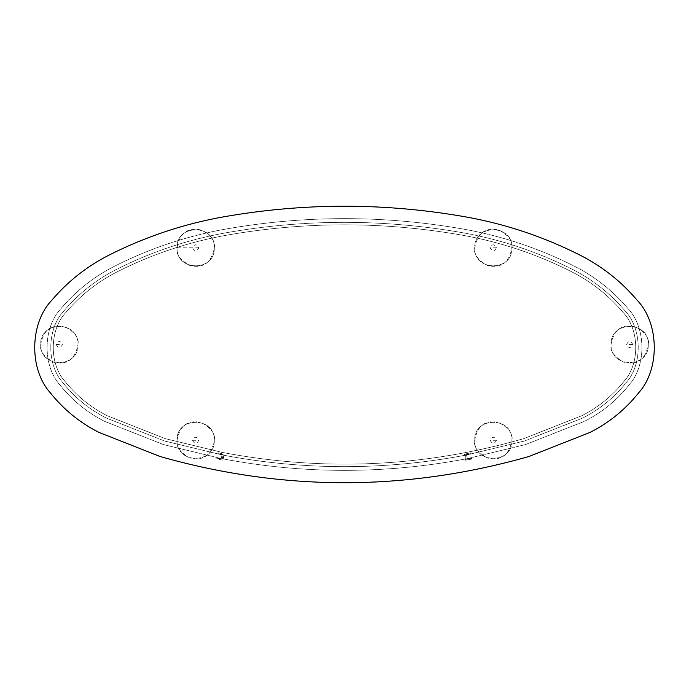 <?xml version="1.0" encoding="UTF-8"?>
<svg xmlns="http://www.w3.org/2000/svg" width="689" height="689" viewBox="0 0 689 689"><rect width="100%" height="100%" fill="white"/><g stroke="black" fill="none" stroke-linecap="round" stroke-linejoin="round"><path stroke-width="0.52" stroke-dasharray="3.44 2.58" d="M511.936 247.799C512.952 271.785 473.705 271.785 474.721 247.799C473.705 223.813 512.952 223.813 511.936 247.799C512.952 223.813 473.705 223.813 474.721 247.799C473.705 271.785 512.952 271.785 511.936 247.799C513.288 241.701 509.093 235.827 499.344 230.195C491.162 228.059 478.295 227.947 474.721 247.799C473.369 253.905 477.563 259.77 487.304 265.403C495.494 267.539 508.361 267.651 511.936 247.799M217.784 453.603L223.115 454.654L217.784 453.603L217.931 452.837L224.02 454.042L222.857 460.131L216.768 458.926L216.914 458.168L222.237 459.219L223.115 454.654L222.237 459.219L216.914 458.168L216.768 458.926L222.857 460.131L224.02 454.042L217.931 452.837L217.784 453.603M637.42 300.516C659.287 323.391 659.993 369.063 638.849 392.601C625.509 409.369 609.3 422.607 590.206 432.33C609.3 422.607 625.509 409.369 638.849 392.601C659.993 369.063 659.287 323.391 637.42 300.516C621.461 281.68 602.496 266.634 580.517 255.386C543.948 236.827 505.476 223.959 465.092 216.785C384.695 202.704 304.305 202.704 223.908 216.785C183.524 223.959 145.052 236.827 108.483 255.386C86.504 266.634 67.539 281.68 51.58 300.516C29.713 323.391 29.007 369.063 50.151 392.601C63.491 409.369 79.7 422.607 98.794 432.33L160.081 456.506C283.024 491.446 405.976 491.446 528.919 456.506L590.206 432.33C609.3 422.607 625.509 409.369 638.849 392.601C659.993 369.063 659.287 323.391 637.42 300.516C621.461 281.68 602.496 266.634 580.517 255.386C543.948 236.827 505.476 223.959 465.092 216.785C384.695 202.704 304.305 202.704 223.908 216.785C183.524 223.959 145.052 236.827 108.483 255.386C86.504 266.634 67.539 281.68 51.58 300.516C29.713 323.391 29.007 369.063 50.151 392.601C63.491 409.369 79.7 422.607 98.794 432.33L160.081 456.506C283.024 491.446 405.976 491.446 528.919 456.506L590.206 432.33L528.919 456.506M50.151 392.601C29.007 369.063 29.713 323.391 51.58 300.516C67.539 281.68 86.504 266.634 108.483 255.386C145.052 236.827 183.524 223.959 223.908 216.785M98.794 432.33L160.081 456.506M65.799 312.513C49.53 329.54 48.997 363.542 64.74 381.06C48.997 363.542 49.53 329.54 65.799 312.513C49.53 329.54 48.997 363.542 64.74 381.06C76.376 395.693 90.526 407.242 107.191 415.725C90.526 407.242 76.376 395.693 64.74 381.06C48.997 363.542 49.53 329.54 65.799 312.513C49.53 329.54 48.997 363.542 64.74 381.06C76.376 395.693 90.526 407.242 107.191 415.725L165.282 438.643L107.191 415.725C90.526 407.242 76.376 395.693 64.74 381.06C48.997 363.542 49.53 329.54 65.799 312.513C80.139 295.59 97.175 282.077 116.923 271.974C151.838 254.241 188.579 241.951 227.146 235.104C305.382 221.402 383.618 221.402 461.854 235.104C500.421 241.951 537.162 254.241 572.077 271.974C591.825 282.077 608.861 295.59 623.201 312.513C639.47 329.54 640.003 363.542 624.26 381.06C612.624 395.693 598.474 407.242 581.809 415.725L523.718 438.643C424.39 467.142 323.959 471.75 222.435 452.458L165.282 438.643L222.435 452.458C323.959 471.75 424.39 467.142 523.718 438.643L581.809 415.725C598.474 407.242 612.624 395.693 624.26 381.06C640.003 363.542 639.47 329.54 623.201 312.513C608.861 295.59 591.825 282.077 572.077 271.974C537.162 254.241 500.421 241.951 461.854 235.104C383.618 221.402 305.382 221.402 227.146 235.104C188.579 241.951 151.838 254.241 116.923 271.974C97.175 282.077 80.139 295.59 65.799 312.513C80.139 295.59 97.175 282.077 116.923 271.974C151.838 254.241 188.579 241.951 227.146 235.104C305.382 221.402 383.618 221.402 461.854 235.104C500.421 241.951 537.162 254.241 572.077 271.974C591.825 282.077 608.861 295.59 623.201 312.513C639.47 329.54 640.003 363.542 624.26 381.06C612.624 395.693 598.474 407.242 581.809 415.725L523.718 438.643C424.39 467.142 323.959 471.75 222.435 452.458L165.282 438.643L107.191 415.725L165.282 438.643L222.435 452.458C323.959 471.75 424.39 467.142 523.718 438.643L581.809 415.725C598.474 407.242 612.624 395.693 624.26 381.06C640.003 363.542 639.47 329.54 623.201 312.513C608.861 295.59 591.825 282.077 572.077 271.974C537.162 254.241 500.421 241.951 461.854 235.104C383.618 221.402 305.382 221.402 227.146 235.104C188.579 241.951 151.838 254.241 116.923 271.974C97.175 282.077 80.139 295.59 65.799 312.513C80.139 295.59 97.175 282.077 116.923 271.974C151.838 254.241 188.579 241.951 227.146 235.104C305.382 221.402 383.618 221.402 461.854 235.104C500.421 241.951 537.162 254.241 572.077 271.974C591.825 282.077 608.861 295.59 623.201 312.513C639.47 329.54 640.003 363.542 624.26 381.06C612.624 395.693 598.474 407.242 581.809 415.725L523.718 438.643C424.39 467.142 323.959 471.75 222.435 452.458L165.282 438.643L107.191 415.725C90.526 407.242 76.376 395.693 64.74 381.06C76.376 395.693 90.526 407.242 107.191 415.725L165.282 438.643L222.435 452.458C323.959 471.75 424.39 467.142 523.718 438.643L581.809 415.725C598.474 407.242 612.624 395.693 624.26 381.06C640.003 363.542 639.47 329.54 623.201 312.513C608.861 295.59 591.825 282.077 572.077 271.974C537.162 254.241 500.421 241.951 461.854 235.104C383.618 221.402 305.382 221.402 227.146 235.104C188.579 241.951 151.838 254.241 116.923 271.974C97.175 282.077 80.139 295.59 65.799 312.513M511.936 440.305C512.952 464.291 473.705 464.291 474.721 440.305C473.705 416.311 512.952 416.311 511.936 440.305C512.952 416.311 473.705 416.311 474.721 440.305C473.705 464.291 512.952 464.291 511.936 440.305C513.288 434.199 509.093 428.334 499.344 422.702C491.162 420.566 478.295 420.454 474.721 440.305C473.369 446.403 477.563 452.268 487.304 457.909C495.494 460.045 508.361 460.157 511.936 440.305M467.254 458.65L525.449 444.594L467.254 458.65L466.556 454.99L524.415 441.02L582.928 417.939C599.912 409.292 614.338 397.51 626.206 382.602C642.665 364.274 642.114 328.713 625.095 310.911C610.54 293.729 593.246 280.018 573.205 269.761C538.066 251.916 501.092 239.557 462.285 232.658C383.764 218.913 305.236 218.913 226.715 232.658C187.908 239.557 150.934 251.916 115.795 269.761C95.754 280.018 78.46 293.729 63.905 310.911C46.886 328.713 46.335 364.274 62.794 382.602C74.662 397.51 89.088 409.292 106.072 417.939L164.585 441.02L221.961 454.895L221.264 458.555L163.551 444.594L104.392 421.263C86.917 412.366 72.078 400.249 59.874 384.91C42.33 365.377 42.925 327.49 61.063 308.517C75.936 290.947 93.618 276.926 114.107 266.445C149.582 248.436 186.9 235.957 226.07 228.998C305.02 215.175 383.98 215.175 462.93 228.998C502.1 235.957 539.418 248.436 574.893 266.445C595.382 276.926 613.064 290.947 627.937 308.517C646.075 327.49 646.67 365.377 629.126 384.91C616.922 400.249 602.083 412.366 584.608 421.263L525.449 444.594L584.608 421.263C602.083 412.366 616.922 400.249 629.126 384.91C646.67 365.377 646.075 327.49 627.937 308.517C613.064 290.947 595.382 276.926 574.893 266.445C539.418 248.436 502.1 235.957 462.93 228.998C383.98 215.175 305.02 215.175 226.07 228.998C186.9 235.957 149.582 248.436 114.107 266.445C93.618 276.926 75.936 290.947 61.063 308.517C42.925 327.49 42.33 365.377 59.874 384.91C72.078 400.249 86.917 412.366 104.392 421.263L163.551 444.594L221.264 458.555L221.961 454.895L164.585 441.02L106.072 417.939C89.088 409.292 74.662 397.51 62.794 382.602C46.335 364.274 46.886 328.713 63.905 310.911C78.46 293.729 95.754 280.018 115.795 269.761C150.934 251.916 187.908 239.557 226.715 232.658C305.236 218.913 383.764 218.913 462.285 232.658C501.092 239.557 538.066 251.916 573.205 269.761C593.246 280.018 610.54 293.729 625.095 310.911C642.114 328.713 642.665 364.274 626.206 382.602C614.338 397.51 599.912 409.292 582.928 417.939L524.415 441.02L466.556 454.99L467.254 458.65M214.279 440.305C215.295 464.291 176.048 464.291 177.064 440.305C176.048 416.311 215.295 416.311 214.279 440.305C215.295 416.311 176.048 416.311 177.064 440.305C176.048 464.291 215.295 464.291 214.279 440.305C215.631 434.199 211.437 428.334 201.696 422.702C193.506 420.566 180.639 420.454 177.064 440.305C175.712 446.403 179.907 452.268 189.656 457.909C197.838 460.045 210.705 460.157 214.279 440.305M648.271 344.5C649.288 368.486 610.041 368.486 611.057 344.5C610.041 320.514 649.288 320.514 648.271 344.5C649.288 320.514 610.041 320.514 611.057 344.5C610.041 368.486 649.288 368.486 648.271 344.5C649.624 338.402 645.429 332.529 635.68 326.896C627.498 324.76 614.631 324.648 611.057 344.5C609.705 350.598 613.899 356.471 623.64 362.104C631.83 364.24 644.697 364.352 648.271 344.5M632.76 344.5L626.559 344.5C628.626 340.504 630.693 340.504 632.76 344.5C630.693 348.496 628.626 348.496 626.559 344.5M470.725 453.698L470.587 452.931L470.725 453.698L465.402 454.74L466.272 459.313L471.595 458.263L471.741 459.029L465.652 460.226L464.498 454.129L470.587 452.931L464.498 454.129L465.652 460.226L471.741 459.029L471.595 458.263L466.272 459.313L465.402 454.74L470.725 453.698M192.575 247.799C194.642 251.795 196.709 251.795 198.776 247.799C196.709 243.803 194.642 243.803 192.575 247.799L177.064 247.799C176.048 223.813 215.295 223.813 214.279 247.799C215.295 271.785 176.048 271.785 177.064 247.799C176.048 271.785 215.295 271.785 214.279 247.799C215.295 223.813 176.048 223.813 177.064 247.799C175.712 253.905 179.907 259.77 189.656 265.403C197.838 267.539 210.705 267.651 214.279 247.799C215.631 241.701 211.437 235.827 201.696 230.195C193.506 228.059 180.639 227.947 177.064 247.799M77.943 344.5C78.959 368.486 39.712 368.486 40.729 344.5C39.712 320.514 78.959 320.514 77.943 344.5C78.959 320.514 39.712 320.514 40.729 344.5C39.712 368.486 78.959 368.486 77.943 344.5C79.295 338.402 75.101 332.529 65.36 326.896C57.17 324.76 44.303 324.648 40.729 344.5C39.376 350.598 43.571 356.471 53.32 362.104C61.502 364.24 74.369 364.352 77.943 344.5M465.419 458.995L465.419 458.995C384.806 474.161 304.193 474.161 223.581 458.995L223.09 458.9L223.581 458.995C304.193 474.161 384.806 474.161 465.419 458.995L464.731 455.343C384.574 470.415 304.426 470.415 224.269 455.343C304.426 470.415 384.574 470.415 464.731 455.343L465.419 458.995M223.787 455.248L224.269 455.343L223.787 455.248L223.09 458.9L223.787 455.248M496.424 247.799C494.357 251.795 492.291 251.795 490.224 247.799L496.424 247.799C494.357 243.803 492.291 243.803 490.224 247.799M496.424 440.305C494.357 444.302 492.291 444.302 490.224 440.305L496.424 440.305C494.357 436.309 492.291 436.309 490.224 440.305M192.575 440.305C194.642 444.302 196.709 444.302 198.776 440.305L192.575 440.305C194.642 436.309 196.709 436.309 198.776 440.305M198.776 247.799L195.676 247.799M56.24 344.5C58.307 348.496 60.374 348.496 62.441 344.5L56.24 344.5C58.307 340.504 60.374 340.504 62.441 344.5M223.581 458.995L224.269 455.343L223.581 458.995"/><path stroke-width="1.03" d="M528.919 456.506C405.976 491.446 283.024 491.446 160.081 456.506L98.794 432.33C79.7 422.607 63.491 409.369 50.151 392.601C29.007 369.063 29.713 323.391 51.58 300.516C67.539 281.68 86.504 266.634 108.483 255.386C145.052 236.827 183.524 223.959 223.908 216.785C304.305 202.704 384.695 202.704 465.092 216.785C505.476 223.959 543.948 236.827 580.517 255.386C602.496 266.634 621.461 281.68 637.42 300.516C659.287 323.391 659.993 369.063 638.849 392.601C625.509 409.369 609.3 422.607 590.206 432.33L528.919 456.506C405.976 491.446 283.024 491.446 160.081 456.506M223.908 216.785C304.305 202.704 384.695 202.704 465.092 216.785C505.476 223.959 543.948 236.827 580.517 255.386C602.496 266.634 621.461 281.68 637.42 300.516M98.794 432.33C79.7 422.607 63.491 409.369 50.151 392.601"/></g></svg>
